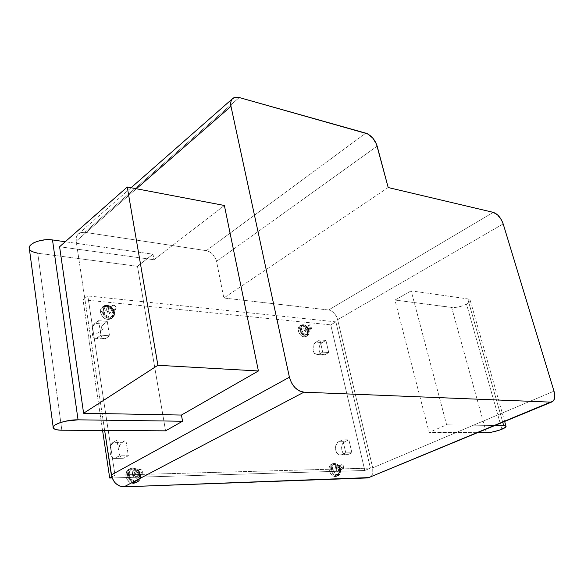 <?xml version="1.0" encoding="UTF-8"?>
<svg xmlns="http://www.w3.org/2000/svg" width="584" height="584" viewBox="0 0 584 584"><rect width="100%" height="100%" fill="white"/><g stroke="black" fill="none" stroke-linecap="round" stroke-linejoin="round"><path stroke-width="0.44" stroke-dasharray="2.92 2.19" d="M111.865 307.257L108.025 310.148C108.785 312.243 110.011 312.973 111.705 312.338L112.31 310.557L116.158 307.68L115.552 309.462C113.858 310.097 112.624 309.367 111.865 307.257L112.515 305.447L114.077 305.264L115.858 306.79L116.136 308.542L114.793 309.761L113.128 309.257L111.865 307.257L112.464 305.483C114.165 304.841 115.398 305.571 116.158 307.68L112.31 310.557L111.062 308.571L109.814 308.075L108.682 308.345L108.047 309.294L108.135 310.6L109.682 312.389L111.668 312.367L112.31 310.557C111.551 308.462 110.325 307.731 108.624 308.381L108.025 310.148L111.865 307.257M114.376 311.71L113.741 310.695C112.143 315.36 109.755 315.134 106.587 310.009L103.667 310.695C104.572 318.032 115.829 319.025 114.376 311.71L112.843 316.156C108.609 317.747 105.551 315.922 103.667 310.695L102.806 311.345C104.689 316.564 107.748 318.389 111.982 316.798L113.515 312.352L114.376 311.71L113.515 312.352L112.763 310.148L110.872 307.79L108.347 306.381L106.259 306.177L104.083 307.126L103.025 308.717L102.806 311.345L103.558 313.564L105.47 315.944L107.485 317.163L110.106 317.535L111.902 316.856L113.311 314.966L113.515 312.352C111.617 307.118 108.551 305.322 104.31 306.943L102.806 311.345L103.667 310.695L105.164 306.293C109.405 304.666 112.478 306.476 114.376 311.71L114.011 310.359L111.172 306.702C106.397 304.454 103.894 305.782 103.667 310.695L106.587 310.009C106.733 306.731 108.405 305.841 111.595 307.345L114.376 311.71M101.857 311.25L100.477 312.301C102.682 318.433 106.273 320.565 111.245 318.703L112.836 316.491L113.048 313.477L114.442 312.44L114.23 315.455L112.639 317.667C107.668 319.536 104.076 317.397 101.857 311.25L102.076 308.279L103.623 306.089C108.609 304.176 112.216 306.293 114.442 312.44L113.048 313.477L110.967 309.126L107.609 306.695L105.135 306.198L102.426 307.009L100.733 309.213L100.609 312.958L102.127 316.127L104.748 318.521L107.843 319.579L110.683 319.054L112.814 316.543L113.048 313.477C110.829 307.337 107.222 305.228 102.237 307.14L100.696 309.33L100.477 312.301L101.857 311.25L101.945 308.732L102.974 306.695L104.799 305.447L107.127 305.176L109.609 305.921L112.354 308.082L114.114 311.126L114.486 314.345L113.705 316.535L112.077 318.024L109.85 318.572L107.989 318.309L103.967 315.652L101.857 311.25M312.06 326.879L308.002 329.259C307.396 327.631 306.52 326.967 305.359 327.281L304.87 328.96L308.936 326.573L309.418 324.887C310.578 324.58 311.462 325.244 312.06 326.879L311.739 328.442L310.316 328.485L309.053 326.96L308.951 325.5L310.053 324.755L311.294 325.441L312.06 326.879L311.579 328.566C310.418 328.872 309.535 328.208 308.936 326.573L304.87 328.96L305.936 330.654L307.447 330.975L308.002 329.259L306.936 327.566L305.432 327.237L304.87 328.96C305.469 330.588 306.352 331.252 307.512 330.938L308.002 329.259L312.06 326.879M301.322 329.442L303.826 328.858C303.585 326.412 304.49 325.485 306.556 326.084L309.133 330.179L305.417 325.295C302.337 324.39 300.972 325.777 301.322 329.442L302.534 325.252C305.439 324.47 307.637 326.113 309.133 330.179L308.221 330.712C306.724 326.653 304.527 325.011 301.629 325.792L300.417 329.975L301.322 329.442L300.417 329.975L302.001 333.172L303.848 334.734L305.804 335.252L307.41 334.61L308.177 333.362L308.308 331.186L307.505 328.821L304.41 325.784L302.497 325.485L301.001 326.332L300.293 328.128L300.417 329.975C301.899 334.041 304.096 335.683 306.987 334.924L308.221 330.712L309.133 330.179L307.907 334.391C305.009 335.158 302.811 333.5 301.322 329.442C304.41 335.318 307.06 336.128 309.272 331.851L309.133 330.478C307.651 333.325 305.885 332.785 303.826 328.858L301.322 329.442M308.899 330.778L307.425 331.632C305.68 326.865 303.096 324.945 299.687 325.865C298.293 326.814 297.818 328.449 298.256 330.778L299.723 329.909C299.285 327.58 299.76 325.945 301.154 324.996C304.563 324.076 307.14 326.003 308.899 330.778C309.352 333.121 308.87 334.771 307.454 335.727C304.045 336.625 301.475 334.683 299.723 329.909L298.256 330.778L300.512 334.975L303.687 336.888L306.155 336.472L307.374 334.741L307.534 332.194L306.593 329.412L304.337 326.69L301.578 325.478L299.563 325.945L298.322 327.653L298.256 330.778C300.001 335.544 302.57 337.479 305.979 336.581C307.396 335.625 307.877 333.982 307.425 331.632L308.899 330.778L309.075 332.42L308.688 334.318L307.279 335.822L304.702 335.909L301.986 334.114L300.57 332.15L299.621 329.347L299.789 326.784L301.03 325.076L303.045 324.609L305.352 325.5L307.418 327.522L308.899 330.778M343.83 466.674L339.435 468.587L336.953 466.565L336.253 468.675L340.647 466.755L341.341 464.645L343.83 466.674L343.304 468.696L341.764 468.536L340.771 467.178L340.64 465.543L341.45 464.601L342.72 464.893L343.706 466.251L343.129 468.791L340.647 466.755L336.253 468.675L337.063 470.186L338.632 470.733L339.501 469.003L338.333 466.813L336.793 466.652L336.253 468.675L338.735 470.697L339.435 468.587L343.83 466.674M332.566 469.302L335.187 468.704C334.975 465.536 336.114 464.492 338.596 465.565L340.523 469.083L337.676 464.616C333.96 463.002 332.26 464.565 332.566 469.302C332.099 466.704 332.683 464.952 334.311 464.061C337.129 463.477 339.202 465.156 340.523 469.083L339.538 469.507C338.216 465.587 336.15 463.915 333.325 464.492C331.705 465.39 331.121 467.134 331.581 469.733L332.566 469.302L331.581 469.733L332.347 471.784L333.975 473.858L335.566 474.807L338.209 474.536L339.64 472.047L339.399 468.989L337.873 466.141L335.574 464.462L332.581 464.024L330.537 464.82L329.303 466.915L329.288 470.449L330.873 469.755C330.34 466.704 331.026 464.652 332.931 463.594C336.245 462.915 338.676 464.879 340.224 469.492L338.64 470.178C337.092 465.572 334.661 463.608 331.347 464.295C329.442 465.353 328.755 467.397 329.288 470.449L330.507 473.412L332.099 475.288L334.457 476.537L336.282 476.471L338.034 475.091L338.829 472.595L338.479 469.565L337.07 466.718L334.939 464.718L333.267 464.521L331.727 466.295L331.581 469.733C332.887 473.653 334.953 475.339 337.764 474.777C339.413 473.879 340.005 472.12 339.538 469.507L340.523 469.083C340.99 471.697 340.406 473.456 338.757 474.354C335.939 474.916 333.873 473.23 332.566 469.302C335.53 475.296 338.224 476.026 340.647 471.492L340.582 470.171C338.968 473.193 337.165 472.704 335.187 468.704L332.566 469.302M138.101 471.93L133.918 474.171C134.539 476.172 135.678 476.931 137.35 476.449L138.364 474.047L142.562 471.814L141.547 474.223C139.875 474.704 138.729 473.945 138.101 471.93L138.466 470.098L140.364 469.353L142.233 470.843L142.416 473.244L140.744 474.434L138.707 473.347L138.101 471.93L139.109 469.529C140.78 469.04 141.934 469.799 142.562 471.814L138.364 474.047L137.043 471.96L134.919 471.777L133.882 473.668L134.24 475.142L135.24 476.267L137.371 476.442L138.218 475.471L138.364 474.047C137.744 472.04 136.59 471.288 134.919 471.777L133.918 474.171L138.101 471.93M140.437 474.609L139.839 474.011C140.905 479.449 133.115 479.698 132.422 474.208L129.341 474.923C130.378 483.151 142.036 482.742 140.437 474.609C140.766 477.391 139.919 479.391 137.89 480.617C133.729 481.815 130.874 479.917 129.341 474.923L128.4 475.42C129.94 480.413 132.787 482.311 136.948 481.114C138.977 479.887 139.824 477.887 139.496 475.113L140.437 474.609L139.496 475.113L137.612 471.135L134.072 469.025L131.911 469.076L130.473 469.74L128.451 472.974L128.524 476.048L129.531 478.413L131.218 480.296L133.875 481.544L136.547 481.304L138.262 480.07L139.466 477.544L139.496 475.113C137.941 470.113 135.079 468.229 130.896 469.478C128.925 470.697 128.093 472.682 128.4 475.42L129.341 474.923C129.028 472.179 129.86 470.193 131.831 468.967C136.014 467.726 138.882 469.609 140.437 474.609C139.43 466.499 127.816 466.733 129.341 474.923L132.422 474.208C131.4 468.74 139.16 468.572 139.839 474.011L140.437 474.609M127.422 475.449L125.91 476.259C127.713 482.114 131.057 484.34 135.941 482.939C138.328 481.501 139.328 479.15 138.941 475.887L140.459 475.084C140.846 478.347 139.846 480.705 137.459 482.143C132.575 483.545 129.225 481.318 127.422 475.449C127.056 472.23 128.035 469.901 130.349 468.463C135.262 466.996 138.634 469.207 140.459 475.084L138.941 475.887L137.203 471.799L134.488 469.441L131.29 468.638L128.889 469.266L126.67 471.478L125.83 475.529L126.859 479.114L129.801 482.406L133.634 483.545L136.568 482.559L138.737 479.413L138.941 475.887C137.123 470.018 133.758 467.813 128.845 469.281C126.531 470.719 125.553 473.047 125.91 476.259L127.422 475.449L127.881 471.259L129.86 468.769L132.802 467.82L135.999 468.631L139.138 471.609L140.547 475.814L140.029 479.252L137.561 482.092L134.51 482.734L131.32 481.603L128.75 478.968L127.422 475.449M486.363 432.729L451.644 307.476C456.301 307.775 461.265 306.673 466.528 304.162L501.89 429.247L466.528 304.162C469.529 302.519 470.711 301.11 470.091 299.928L467.762 298.899L502.766 422.32L467.762 298.899L411.18 290.868L446.636 424.816L429.13 432.386L394.959 300.045L411.18 290.868L394.959 300.045L453.147 307.578L458.856 306.885L465.711 304.571L469.529 302.037L470.244 300.855L470.054 299.869L467.762 298.899L411.18 290.868L446.636 424.816L429.13 432.386L477.807 432.678L429.13 432.386L394.959 300.045L451.644 307.476L486.363 432.729M76.168 241.185L136.371 188.749L76.168 241.185L104.645 430.481L76.168 241.185L76.351 237.308L77.037 235.651L78.073 234.272L81.045 232.52L84.819 232.322L206.32 250.66L84.819 232.322L81.285 232.454L78.417 233.943C76.519 235.702 75.767 238.111 76.168 241.185M224.38 205.473L153.979 259.749L153.001 254.208L137.474 266.289L165.557 430.839L137.474 266.289L153.001 254.208L65.247 241.747L153.001 254.208L153.979 259.749L224.38 205.473M369.577 477.573C372.592 475.953 373.629 472.697 372.694 467.806L553.997 391.171L372.694 467.806L337.64 319.667L372.694 467.806L372.804 473.317L371.49 476.113L369.599 477.566M503.182 223.913L337.64 319.667L336.311 316.207L334.121 313.155L331.413 310.98L328.58 309.994L223.84 298.008L216.022 259.471L212.788 254.31L209.671 251.865L206.32 250.66L365.803 133.159L206.32 250.66C211.51 251.996 214.919 255.551 216.547 261.333L223.84 298.008L328.58 309.994L493.283 212.357L328.58 309.994C332.938 311.017 335.953 314.236 337.64 319.667L503.182 223.913M335.902 321.872L87.826 295.935L83.008 299.738L330.734 324.857L335.902 321.872L370.402 468.113L364.788 470.492L330.734 324.857L83.008 299.738L102.587 430.466L83.008 299.738L87.826 295.935L114.997 475.142L370.402 468.113L364.788 470.492L112.128 477.96L364.788 470.492L330.734 324.857L335.902 321.872L370.402 468.113L114.997 475.142L111.77 476.902L114.997 475.142L87.826 295.935L335.902 321.872M345.757 452.877L342.772 439.825L348.896 439.818L351.897 452.797L345.757 452.877L351.897 452.797L347.779 454.629L340.027 455.024C334.917 455.016 333.785 443.606 338.683 441.708L344.808 441.694C339.91 443.577 341.049 454.929 346.159 454.929L347.779 454.629L341.64 454.724L345.757 452.877L341.195 454.892L338.888 454.746L336.895 453.06L335.676 450.242L335.756 445.672L337.837 442.241L338.683 441.708L344.808 441.694L348.896 439.818L342.772 439.825L338.683 441.708L342.772 439.825L345.757 452.877M125.896 440.102L128.349 455.732L119.45 455.849L117.026 440.117L125.896 440.102L122.02 442.358C117.391 444.614 118.136 458.243 122.917 458.272L114.041 458.404C109.281 458.374 108.551 444.658 113.165 442.38L122.02 442.358L113.165 442.38L117.026 440.117L125.896 440.102L120.837 443.402L119.603 445.672L118.917 448.607L118.975 452.542L119.757 455.33L121.457 457.666L123.582 458.236L128.349 455.732L119.45 455.849L115.559 458.046L124.443 457.922L128.349 455.732L125.896 440.102M322.689 352.115L319.901 339.917L325.945 340.443L328.748 352.583L322.689 352.115L318.798 354.276L316.601 354.671C312.184 354.159 311.739 344.224 316.032 342.114L322.083 342.625C317.784 344.728 318.229 354.612 322.66 355.116L324.857 354.729L318.798 354.276L324.857 354.729L328.748 352.583L322.689 352.115L318.375 354.481L316.623 354.678L314.017 352.707L312.951 348.706L313.907 344.472L316.032 342.114L319.901 339.917L325.945 340.443L322.083 342.625L316.032 342.114L319.901 339.917L322.689 352.115M107.259 321.39L109.522 335.807L100.857 335.143L98.623 320.638L107.259 321.39L98.623 320.638L94.995 323.346L103.616 324.076C99.587 326.682 99.725 338.435 103.806 338.954L105.857 338.443L97.2 337.8L95.17 338.318C91.104 337.793 90.98 325.967 94.995 323.346L103.616 324.076L107.259 321.39L102.507 325.244L100.798 329.697L100.601 332.705L101.229 336.114L102.689 338.384L104.638 338.976L105.857 338.443L97.2 337.8L100.857 335.143L109.522 335.807L105.857 338.443L109.522 335.807L107.259 321.39M239.265 97.543L84.819 232.322L239.265 97.543M495.174 425.473L446.636 424.816L495.174 425.473M59.59 246.74L153.979 259.749L59.59 246.74M61.846 430.226L37.734 253.215L137.474 266.289L37.734 253.215L61.846 430.226M29.2 248.098L29.309 248.748M29.397 249.025C30.375 251.156 33.157 252.551 37.734 253.215M388.185 187.53L223.84 298.008L388.185 187.53M377.162 146.153L216.547 261.333L377.162 146.153M94.995 323.346L92.725 326.858L91.98 332.033L93.104 336.545L94.053 337.742L95.586 338.362L96.805 338.056L100.857 335.143L98.623 320.638L94.995 323.346M139.839 474.011L139.817 475.639L139.014 477.325L137.868 478.15L136.079 478.303L133.181 476.208L132.451 472.573L133.802 470.405L136.203 469.93L138.576 471.339L139.839 474.011M324.857 354.729L322.682 355.123L320.696 353.992L319.375 351.619L319.017 348.546L319.484 346.078L320.908 343.582L325.945 340.443L328.748 352.583L324.857 354.729M340.224 469.492C340.779 472.565 340.085 474.631 338.143 475.69C334.836 476.34 332.413 474.361 330.873 469.755L329.288 470.449C330.821 475.055 333.245 477.026 336.552 476.369C338.494 475.31 339.194 473.252 338.64 470.178L340.224 469.492L340.443 471.317L340.078 473.514L338.669 475.398L336.048 475.851L332.844 473.741L331.245 470.989L330.668 467.908L331.259 465.244L332.865 463.623L335.099 463.426L336.99 464.324L339.012 466.543L340.224 469.492M340.501 468.558L339.998 471.573L338.917 472.2L337.581 471.981L335.391 469.405L335.398 466.134L336.537 465.119L338.114 465.287L339.603 466.579L340.501 468.558M113.165 442.38L110.756 445.723L109.975 451.067L110.434 454.111L111.493 456.571L112.989 458.068L114.267 458.411L119.45 455.849L117.026 440.117L113.165 442.38M347.779 454.629L345.48 454.812L343.377 453.425L341.969 450.797L341.582 447.556L342.304 444.453L343.575 442.57L348.896 439.818L351.897 452.797L347.779 454.629M303.826 328.858L304.373 326.252L305.447 325.836L306.753 326.186L308.848 328.712L308.797 331.595L307.666 332.369L306.118 332.041L304.673 330.719L303.826 328.858M106.587 310.009L106.726 308.257L107.434 307.191L108.88 306.556L110.281 306.695L111.967 307.637L113.238 309.213L113.61 312.447L112.099 314.002L109.712 313.907L107.522 312.192L106.587 310.009M96.813 333.552L104.076 328.223M140.335 471.872L132.458 476.077M115.552 309.462L111.705 312.338M112.843 316.156L111.982 316.798M112.639 317.667L111.245 318.703M309.418 324.887L305.359 327.281M305.417 325.295L306.556 326.084M302.534 325.252L301.629 325.792M301.154 324.996L299.687 325.865M341.341 464.645L336.953 466.565M337.676 464.616L338.596 465.565M334.311 464.061L333.325 464.492M332.931 463.594L331.347 464.295M141.547 474.223L137.35 476.449M137.89 480.617L136.948 481.114M137.459 482.143L135.941 482.939M504.671 421.531L470.091 299.928M53.166 427.123L53.29 428.043M78.417 233.943L131.057 187.741M95.17 338.318L103.806 338.954M130.349 468.463L128.845 469.281M131.831 468.967L130.896 469.478M139.109 469.529L134.919 471.777M322.66 355.116L316.601 354.671M338.143 475.69L336.552 476.369M338.757 474.354L337.764 474.777M340.647 471.492L340.582 470.171M343.129 468.791L338.735 470.697M114.041 458.404L122.917 458.272M346.159 454.929L340.027 455.024M307.454 335.727L305.979 336.581M307.907 334.391L306.987 334.924M309.272 331.851L309.133 330.478M311.579 328.566L307.512 330.938M103.623 306.089L102.237 307.14M105.164 306.293L104.31 306.943M114.011 310.359L113.5 309.79M111.172 306.702L111.595 307.345M112.464 305.483L108.624 308.381"/><path stroke-width="0.88" d="M501.89 429.247C496.261 431.386 491.086 432.547 486.363 432.729L491.67 432.16L499.086 430.277L505.561 427.262L505.926 426.057L503.693 425.59L505.963 426.094C506.474 426.838 505.116 427.889 501.89 429.247M552.062 401.872L367.927 477.931L552.084 401.858C554.837 400.281 555.479 396.719 553.997 391.171L503.182 223.913C500.941 217.796 497.648 213.941 493.283 212.357L388.185 187.53L377.162 146.153C374.95 139.591 371.168 135.254 365.803 133.159L239.265 97.543C236.542 96.805 234.359 97.134 232.702 98.521C230.862 100.236 230.293 102.85 230.979 106.339L289.416 377.22L291.482 382.797L294.978 387.608L299.366 390.908L303.943 392.185L550.515 402.128L367.927 477.931L124.005 486.837L303.943 392.185L550.515 402.128L552.909 401.369L554.399 399.018L554.778 395.434L553.997 391.171L503.182 223.913L501.503 219.986L497.626 214.941L493.283 212.357L388.185 187.53L376.446 144.036L372.68 137.963L367.533 133.831L239.265 97.543L235.33 97.272L232.366 98.842L231.403 100.258L230.833 102.025L230.979 106.339L136.371 188.749L230.979 106.339L289.416 377.22L111.332 474.938L104.645 430.481L111.902 477.325L114.194 481.698L115.829 483.516L119.742 486.056L124.005 486.837L369.599 477.566M165.557 430.839L182.544 421.239L181.449 415.049L258.413 370.971L224.38 205.473L258.413 370.971L157.892 365.285L83.607 413.253L59.59 246.74L127.254 187.019L157.892 365.285L127.254 187.019L224.38 205.473L127.254 187.019L59.59 246.74L83.607 413.253L181.449 415.049L83.607 413.253L157.892 365.285L258.413 370.971L181.449 415.049L182.544 421.239L78.052 419.823L182.544 421.239L165.557 430.839L61.846 430.226L165.557 430.839M102.587 430.466L109.704 478.033L112.128 477.96L109.704 478.033L111.77 476.902L109.704 478.033L102.587 430.466M502.766 422.32L503.693 425.59L495.174 425.473L503.693 425.59L502.766 422.32M477.807 432.678L486.363 432.729L477.807 432.678M53.166 427.123L29.397 249.025C26.849 244.017 41.683 238.133 52.494 239.936L65.247 241.747L52.494 239.936L78.052 419.823L65.225 421.246L59.364 422.933L55.144 424.94L53.217 426.948L53.837 428.656L56.882 429.802L61.846 430.226C57.064 430.16 54.21 429.43 53.29 428.043C50.852 424.802 66.773 419.48 78.052 419.823L52.494 239.936L44.975 239.798L37.442 241.294L33.704 242.842L30.959 244.718L29.806 246.061L29.2 248.098M29.309 248.748L29.966 249.988L32.018 251.58L37.734 253.215M124.005 486.837L303.943 392.185C296.862 391.024 292.022 386.039 289.416 377.22L111.332 474.938C113.128 482.362 117.355 486.333 124.005 486.837M505.963 426.094L504.671 421.531M131.057 187.741L232.68 98.535"/></g></svg>
